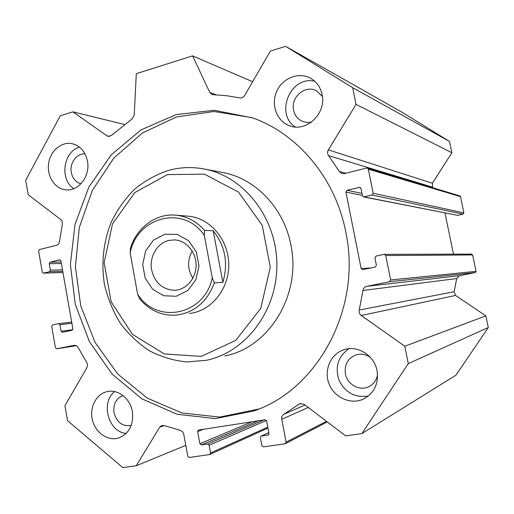 <?xml version="1.0" encoding="UTF-8"?>
<svg xmlns="http://www.w3.org/2000/svg" width="514" height="514" viewBox="0 0 514 514"><rect width="100%" height="100%" fill="white"/><g stroke="black" fill="none" stroke-linecap="round" stroke-linejoin="round"><path stroke-width="0.77" d="M433.064 187.835L432.531 187.147L432.377 183.241L451.877 152.748L449.519 141.427L401.999 112.219L285.643 46.35L352.675 87.708L356.035 104.374L328.369 149.863C327.277 151.881 327.347 153.795 328.581 155.62L339.279 171.49L341.932 173.565L344.309 173.603L366.617 168.052L367.401 168.078L368.339 169.164L373.19 193.232L372.052 195.05L363.539 196.92L362.466 195.789L360.989 188.439L359.961 187.321L347.027 190.283L345.909 192.082L361.136 268.469L362.858 269.651L375.265 267.062L376.402 265.275L374.912 257.848L376.055 256.056L384.35 254.334L385.744 255.548L390.666 279.95L389.509 281.736L366.797 286.317C364.67 286.87 363.398 288.258 362.974 290.487L359.235 310.013C358.798 312.261 359.479 314.093 361.265 315.5L404.781 346.243L408.283 363.61L361.862 433.572L345.659 435.878L304.14 404.345L299.797 403.663L283.824 414.297C282.135 415.434 281.441 417.098 281.749 419.296L286.105 442.136L285.052 443.775L263.419 446.865L261.838 445.619L260.347 437.71L261.08 436.168L268.263 435.024L268.995 433.475L266.631 420.998L265.044 419.765L198.41 430.057L197.633 431.593L199.862 443.723L201.366 444.938L207.605 444.019L209.121 445.24L210.547 452.982L209.558 454.569L189.261 457.466L187.771 456.246L183.761 434.317C183.28 432.235 182.11 430.925 180.26 430.379L164.146 425.573L161.756 425.515L159.706 427.173L136.255 465.742L122.852 467.65L67.572 420.728L64.944 405.63L86.93 367.683L87.553 365.088L86.95 362.82L77.955 347.181L76.49 345.716L74.318 345.26L56.688 348.807L55.422 347.715L51.721 326.454L52.582 324.919L58.705 323.627L59.926 324.713L61.063 331.234L62.31 332.327L71.973 330.316L72.853 328.767L60.922 260.887L59.592 259.853L50.121 262.146L49.26 263.701L50.391 270.165L49.53 271.72L43.362 273.159L42.257 272.105L38.595 251.095L39.449 249.541L56.559 245.281C58.191 244.767 59.174 243.527 59.495 241.561L62.451 223.924L61.95 220.917L60.806 219.536L28.238 194.8L25.7 180.234L60.305 115.759L72.969 111.859L106.925 135.844L108.126 136.39L111.467 135.4L132.117 118.92L134.238 115.02L136.3 73.669L192.583 55.865L209.796 92.481L211.993 94.576L226.584 95.713L239.852 97.885C241.824 98.18 243.411 97.409 244.613 95.559L270.409 51.04L285.643 46.35M363.636 196.939L457.589 215.347L463.095 214.126L463.891 212.905L460.499 196.637L459.786 195.879M453.483 254.167L444.957 212.95M361.862 433.572L455.937 375.22L488.3 327.502L485.878 315.866L455.532 295.447L454.106 291.746L456.734 278.543L459.413 275.716L475.27 272.568L476.073 271.36L472.649 254.938L471.595 254.122M258.863 409.009L219.741 417.072L182.078 413.012L147.3 398.138L117.706 373.967L95.103 342.478L80.743 305.926L75.397 266.727L79.329 227.387L92.353 190.386L113.774 158.158L142.41 132.998L176.553 116.916L213.965 111.487L251.95 117.648M345.755 231.904C362.171 307.687 318.044 389.464 253.845 410.956L215.417 418.595L177.163 414.278L141.922 398.896L112.065 374.019L89.417 341.707L75.275 304.32L70.379 264.363L74.999 224.406L88.89 187.032L111.313 154.753L141.003 129.907L176.141 114.564L214.364 110.285L252.849 117.969C297.947 133.968 335.449 178.409 345.755 231.904M224.753 355.906C268.783 347.933 301.602 294.907 290.892 245.12C284.126 208.639 256.197 179.206 224.13 172.781L220.596 172.119M368.422 395.966C355.135 398.042 345.331 392.786 339.015 380.199C334.781 366.823 338.109 356.324 349.006 348.704M377.058 370.742C378.812 383.714 374.282 393.152 363.469 399.057C350.599 405.122 333.907 397.393 328.87 383.38C323.582 369.45 331.234 353.079 344.888 349.449C358.38 345.35 374.423 355.791 377.058 370.742M370.343 357.371C365.884 354.307 361.162 353.465 356.183 354.853C347.882 358.181 344.29 364.516 345.395 373.851C347.136 384.247 359.087 391.186 368.249 386.939C373.331 384.581 376.434 380.533 377.559 374.802M73.868 188.644C59.418 179.778 63.209 151.508 79.509 147.158M87.451 161.081C90.599 176.122 78.218 191.966 65.329 189.769C54.555 188.484 46.684 175.942 48.612 163.394C50.366 150.814 61.5 141.369 72.159 143.676C80.248 145.796 85.35 151.598 87.451 161.081M85.028 153.917C76.727 153.133 69.371 163.189 71.298 172.531C72.596 178.519 75.815 182.271 80.955 183.794M295.383 126.977C274.444 113.922 290.654 75.185 314.799 81.302M322.085 94.505C326.673 113.665 305.881 132.94 289.151 125.596C276.667 120.957 270.762 104.586 276.705 91.415C282.424 78.154 298.576 71.632 310.379 78.147C316.56 81.668 320.46 87.117 322.085 94.505M322.4 96.484L316.425 90.785C305.342 84.457 290.461 97.242 293.59 110.15C294.798 115.566 297.812 119.344 302.63 121.471L306.942 122.48L311.433 122.139M126.161 433.443C108.306 431.972 100.326 402.558 114.667 391.604M132.361 411.579C133.768 424.68 129.284 433.456 118.907 437.909C108.158 441.475 95.655 433.039 92.52 420.375C89.205 407.763 96.015 394.116 106.976 391.662C117.828 388.815 130.26 398.434 132.361 411.579M123.013 395.568C116.1 398.401 113.093 404.107 114.005 412.671C116.768 422.489 122.518 426.736 131.243 425.412M187.07 216.092L188.953 216.24C210.528 218.315 228.775 240.199 228.743 264.877C228.942 289.549 210.849 311.407 189.287 313.45M167.493 174.606L204.476 174.162L238.496 192.088L262.249 225.357L270.287 267.184L260.714 308.503L235.785 340.377L201.199 356.388L164.332 353.94L132.4 334.312L111.152 301.821L104.136 262.667L112.489 223.898L134.861 192.525L167.493 174.606M168.9 170.282C181.005 167.044 193.29 166.716 205.741 169.305C245.011 177.349 276.86 218.784 276.873 264.858C277.174 310.931 245.608 352.321 206.39 360.301L186.717 361.946C173.571 360.616 161.088 356.87 149.266 350.702C138.093 343.288 128.384 334.055 120.154 323.004C112.951 311.137 107.728 298.326 104.477 284.55C101.097 263.573 103.372 242.081 111.063 222.556C117.128 210.014 124.934 198.937 134.488 189.319C144.89 180.774 156.359 174.432 168.9 170.282M124.349 124.446L72.969 111.859M185.785 445.375L136.255 465.742M252.625 81.726L192.583 55.865M449.519 141.427L352.675 87.708M451.877 152.748L356.035 104.374M485.878 315.866L404.781 346.243M488.3 327.502L408.283 363.61M204.476 230.311C196.663 221.534 187.334 216.503 176.488 215.231C156.539 212.886 136.859 227.265 130.511 248.044L130.158 252.978L137.617 294.124L139.757 299C149.818 310.764 162.173 316.116 176.829 315.063C194.684 312.448 207.187 301.718 214.332 282.88L212.276 277.811L204.321 235.367L204.476 230.311L213.169 230.767C225.222 245.872 228.46 263.059 222.87 282.314L213.169 230.767M222.87 282.314L214.332 282.88M130.158 252.978C136.846 216.882 183.729 204.469 204.321 235.367M212.276 277.811C204.514 315.532 156.423 324.752 137.617 294.124M164.776 234.223L177.311 234.403L188.612 240.719L196.374 251.995L198.982 265.956L195.879 279.757L187.726 290.583L176.212 296.27L163.69 295.756L152.632 289.241L145.16 278.061L142.674 264.408L145.635 250.903L153.493 240.134L164.776 234.223M168.849 240.417C157.682 243.032 149.799 255.702 151.341 268.289C154.136 282.257 161.942 289.594 174.76 290.314C186.319 289.812 196.219 278.254 196.097 265.121C196.13 251.988 186.152 240.411 174.587 239.897L168.849 240.417M192.223 251.038C187.199 260.232 187.404 269.31 192.859 278.26M56.688 348.807L76.393 345.659L56.746 348.8M58.705 323.627L71.677 322.092L58.776 323.621M71.889 323.274L59.926 324.713M72.725 329.705L61.063 331.234M60.022 259.853L59.592 259.853M61.115 261.992L50.121 262.146M61.378 263.502L49.26 263.701M62.496 269.837L50.391 270.165M62.753 271.321L49.53 271.72M62.965 272.516L43.561 273.133M109.553 136.409L106.925 135.844M203.685 429.222L197.633 431.593M252.104 421.756L199.862 443.723M258.176 420.825L201.366 444.938M263.759 419.957L207.605 444.019M266.419 420.452L209.121 445.24M267.794 427.128L210.547 452.982M164.204 425.592L159.706 427.173M216.49 94.923L209.796 92.481M432.377 183.241L328.369 149.863M432.531 187.147L328.581 155.62M345.858 173.218L339.279 171.49M460.499 196.637L368.339 169.164M463.891 212.905L373.19 193.232M463.095 214.126L372.052 195.05M457.589 215.347L364.182 196.92M360.487 187.591L359.273 187.314M361.984 193.392L347.027 190.283M362.389 195.397L345.909 192.082M370.902 267.974L361.136 268.469M472.649 254.938L385.744 255.548M476.073 271.36L390.666 279.95M475.27 272.568L389.509 281.736M459.413 275.716L366.797 286.317M456.734 278.543L362.974 290.487M454.106 291.746L359.235 310.013M455.532 295.447L361.265 315.5M300.684 403.426L298.782 404.235M305.053 405.038L283.824 414.297M308.227 407.448L281.749 419.296M326.493 421.326L286.105 442.136M268.828 432.602L261.382 436.084M268.584 434.812L267.948 435.114M253.845 410.956L257.546 409.497M363.469 399.057L364.895 398.337M65.329 189.769L65.92 189.833M289.151 125.596L290.159 125.956M118.907 437.909L119.569 437.677M205.741 169.305L224.13 172.781M303.266 121.715L302.63 121.471M369.193 386.496L368.249 386.939M62.971 272.536L43.362 273.159M267.974 428.078L209.834 454.485M459.844 195.898L367.401 168.078M471.679 254.122L384.35 254.334M327.309 421.943L285.463 443.64M268.822 432.557L261.08 436.168M188.953 216.24L176.488 215.231M175.756 290.237L174.76 290.314"/></g></svg>
